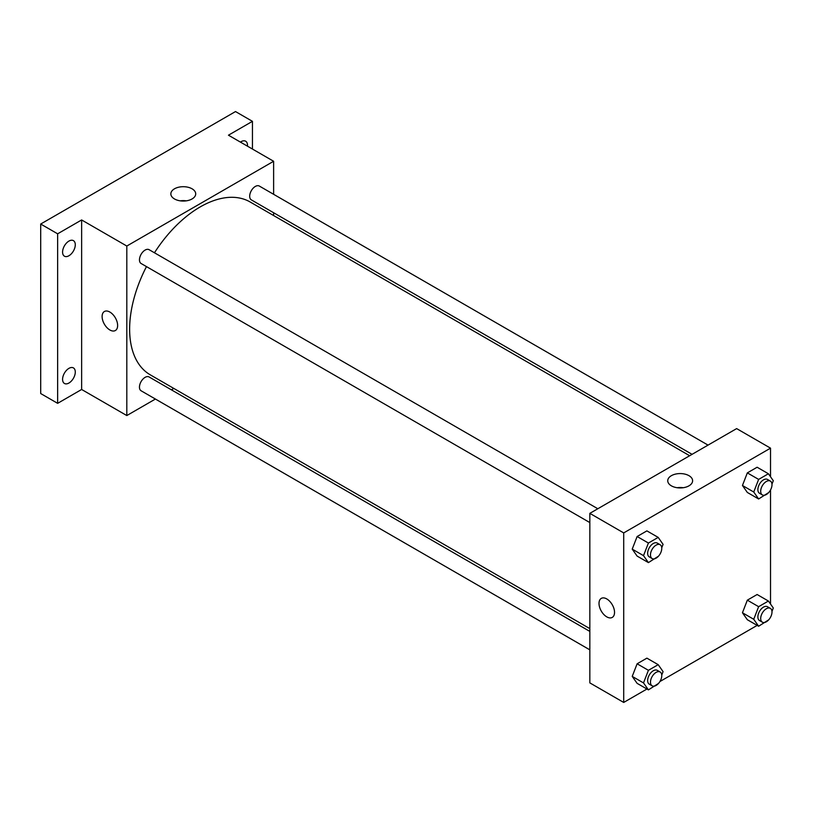 <?xml version="1.0" encoding="UTF-8"?>
<svg xmlns="http://www.w3.org/2000/svg" width="814" height="814" viewBox="0 0 814 814"><rect width="100%" height="100%" fill="white"/><g stroke="black" fill="none" stroke-linecap="round" stroke-linejoin="round"><path stroke-width="1.22" d="M155.413 399.043L126.811 415.557L81.634 389.479L57.641 403.337L40.7 393.549L40.7 224.033L235.511 111.559L252.452 121.337L252.452 149.054M173.799 388.431L171.388 389.825M68.936 383.028A8.985 5.189 -60 0 1 64.438 383.465A8.985 5.189 -60 0 1 63.065 376.272A8.985 5.189 -60 0 1 68.936 368.355A8.985 5.189 -60 0 1 73.423 367.908A8.985 5.189 -60 0 1 74.807 375.112A8.985 5.189 -60 0 1 68.936 383.028M68.936 255.749A8.985 5.189 -60 0 1 64.438 256.196A8.985 5.189 -60 0 1 63.065 248.992A8.985 5.189 -60 0 1 68.936 241.076A8.985 5.189 -60 0 1 73.423 240.639A8.985 5.189 -60 0 1 74.807 247.832A8.985 5.189 -60 0 1 68.936 255.749M81.634 389.479L81.634 219.953L57.641 233.811L40.7 224.033M57.641 403.337L57.641 233.811M126.811 415.557L126.811 246.032L81.634 219.953M126.811 246.032L273.626 161.274L228.449 135.195L252.452 121.337M174.481 198.952A12.434 7.173 180 0 1 170.848 193.874A12.434 7.173 180 0 1 183.272 186.701A12.434 7.173 180 0 1 195.706 193.874A12.434 7.173 180 0 1 188.034 200.509A12.434 7.173 180 0 1 174.481 198.952M240.435 142.114A8.985 5.189 -60 0 1 241.158 141.646A8.985 5.189 -60 0 1 245.645 141.209A8.985 5.189 -60 0 1 247.466 146.174M146.469 266.605A99.817 57.631 120 0 0 129.63 329.171A99.817 57.631 120 0 0 150.305 374.857L589.835 628.622M689.651 455.728L250.122 201.974A99.817 57.631 120 0 0 154.457 252.778M273.626 161.274L273.626 194.302M273.626 212.749L273.626 215.537M708.038 445.116L259.32 186.05A7.987 4.609 120 0 0 253.164 188.187A7.987 4.609 120 0 0 249.684 196.225A7.987 4.609 120 0 0 251.333 199.878L692.063 454.334M589.835 631.41L149.094 376.953A7.987 4.609 120 0 0 142.949 379.09A7.987 4.609 120 0 0 139.459 387.128A7.987 4.609 120 0 0 141.117 390.791L589.835 649.847M589.835 522.578L141.117 263.512A7.987 4.609 -60 0 1 141.117 254.294A7.987 4.609 -60 0 1 149.094 249.684L597.812 508.75M117.633 325.498A10.979 6.339 60 0 1 115.364 330.525A10.979 6.339 60 0 1 104.385 324.186A10.979 6.339 60 0 1 104.385 311.508A10.979 6.339 60 0 1 112.841 314.448A10.979 6.339 60 0 1 117.633 325.498M115.364 330.525A10.979 6.339 60 0 1 104.385 324.186A10.979 6.339 60 0 1 104.385 311.508M180.26 200.834A12.434 7.173 180 0 1 186.284 200.834M646.937 689.031L623.707 702.441L589.835 682.885L589.835 513.359L736.639 428.602L770.522 448.158L770.522 476.77M770.522 617.236L770.146 617.897M757.162 625.396L659.92 681.532M747.333 492.45L742.449 485.49L747.333 472.883L757.122 467.236L747.333 472.883L742.449 485.49L747.333 492.45L758.628 498.972L753.744 492.012L758.628 479.405L768.406 473.758L773.3 480.718L771.967 484.157M637.118 683.353L632.224 676.403L637.118 663.797L646.896 658.15L637.118 663.797L632.224 676.403L637.118 683.353L648.412 689.875L643.518 682.915L648.412 670.319L658.19 664.672L663.074 671.631L661.741 675.06M770.522 489.967L770.522 604.039M623.707 702.441L623.707 532.916L770.522 448.158M747.333 619.719L742.449 612.769L747.333 600.162L757.122 594.515L747.333 600.162L742.449 612.769L747.333 619.719L758.628 626.241L753.744 619.281L758.628 606.684L768.406 601.037L773.3 607.987L771.967 611.426M637.118 556.084L632.224 549.124L637.118 536.528L646.896 530.881L637.118 536.528L632.224 549.124L637.118 556.084L648.412 562.606L643.518 555.647L648.412 543.04L658.19 537.393L663.074 544.352L661.741 547.791M623.707 532.916L589.835 513.359M671.387 485.836A12.434 7.173 180 0 1 667.745 480.759A12.434 7.173 180 0 1 680.178 473.575A12.434 7.173 180 0 1 692.612 480.759A12.434 7.173 180 0 1 684.93 487.393A12.434 7.173 180 0 1 671.387 485.836M614.539 612.382A10.979 6.339 60 0 1 612.26 617.409A10.979 6.339 60 0 1 601.281 611.07A10.979 6.339 60 0 1 601.281 598.392A10.979 6.339 60 0 1 609.737 601.332A10.979 6.339 60 0 1 614.539 612.382M612.26 617.409A10.979 6.339 60 0 1 601.281 611.07A10.979 6.339 60 0 1 601.281 598.392M677.167 487.718A12.434 7.173 180 0 1 683.19 487.718M658.485 556.186L648.412 562.606M660.113 544.719L657.295 543.08A7.987 4.609 120 0 0 651.139 545.227A7.987 4.609 120 0 0 647.649 553.255A7.987 4.609 120 0 0 649.307 556.918L652.126 558.546A7.987 4.609 120 0 0 660.113 553.937A7.987 4.609 120 0 0 660.113 544.719A7.987 4.609 120 0 0 653.957 546.855A7.987 4.609 120 0 0 650.478 554.894A7.987 4.609 120 0 0 652.126 558.546M643.518 555.647L632.224 549.124M648.412 543.04L637.118 536.528M658.19 537.393L646.896 530.881M768.711 492.551L758.628 498.972M770.339 481.074L767.51 479.446A7.987 4.609 120 0 0 761.355 481.593A7.987 4.609 120 0 0 757.875 489.621A7.987 4.609 120 0 0 759.523 493.284L762.352 494.912A7.987 4.609 120 0 0 770.339 490.303A7.987 4.609 120 0 0 770.339 481.074A7.987 4.609 120 0 0 764.183 483.221A7.987 4.609 120 0 0 760.693 491.259A7.987 4.609 120 0 0 762.352 494.912M753.744 492.012L742.449 485.49M758.628 479.405L747.333 472.883M768.406 473.758L757.122 467.236M658.485 683.455L648.412 689.875M660.113 671.988L657.295 670.36A7.987 4.609 120 0 0 651.139 672.496A7.987 4.609 120 0 0 647.649 680.535A7.987 4.609 120 0 0 649.307 684.187L652.126 685.815A7.987 4.609 120 0 0 660.113 681.206A7.987 4.609 120 0 0 660.113 671.988A7.987 4.609 120 0 0 653.957 674.124A7.987 4.609 120 0 0 650.478 682.163A7.987 4.609 120 0 0 652.126 685.815M643.518 682.915L632.224 676.403M648.412 670.319L637.118 663.797M658.19 664.672L646.896 658.15M768.711 619.82L758.628 626.241M770.339 608.353L767.51 606.725A7.987 4.609 120 0 0 761.355 608.862A7.987 4.609 120 0 0 757.875 616.9A7.987 4.609 120 0 0 759.523 620.553L762.352 622.181A7.987 4.609 120 0 0 770.339 617.572A7.987 4.609 120 0 0 770.339 608.353A7.987 4.609 120 0 0 764.183 610.49A7.987 4.609 120 0 0 760.693 618.528A7.987 4.609 120 0 0 762.352 622.181M753.744 619.281L742.449 612.769M758.628 606.684L747.333 600.162M768.406 601.037L757.122 594.515"/></g></svg>

